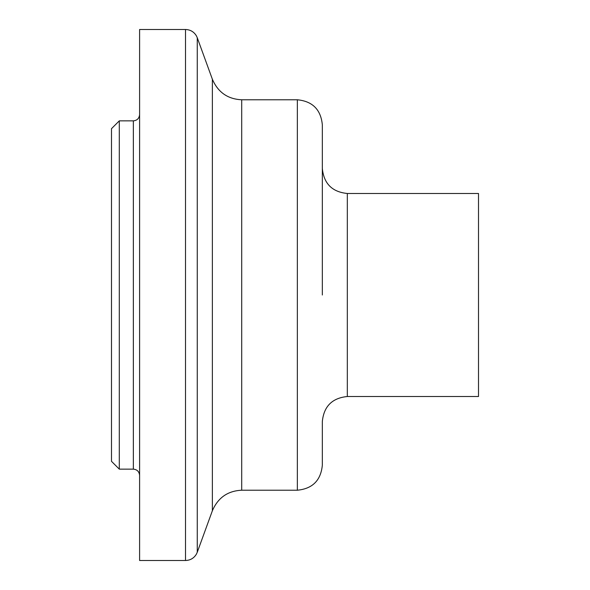 <?xml version="1.0" encoding="UTF-8"?>
<svg xmlns="http://www.w3.org/2000/svg" width="590" height="590" viewBox="0 0 590 590"><rect width="100%" height="100%" fill="white"/><g stroke="black" fill="none" stroke-linecap="round" stroke-linejoin="round"><path stroke-width="0.89" d="M119.298 120.862L111.495 128.672L111.495 461.328L119.298 469.139L119.298 120.862L133.355 120.862L133.355 469.139C137.131 469.529 139.21 471.609 139.601 475.385M347.318 396.517L347.318 193.483L478.505 193.483L478.505 396.517L347.318 396.517C332.17 398.029 323.844 406.355 322.332 421.503L322.332 465.23C320.849 480.408 312.523 488.741 297.345 490.224L297.345 99.776C312.523 101.259 320.849 109.593 322.332 124.77L322.332 295M139.601 295L139.601 560.5L185.518 560.5L185.518 29.5L139.601 29.5L139.601 295M212.363 79.23L212.363 510.77C217.968 497.709 227.755 490.865 241.716 490.224L241.716 99.776C227.755 99.135 217.968 92.291 212.363 79.23L197.259 37.723L197.259 552.277L196.359 554.216C193.867 558.251 190.253 560.345 185.518 560.5M119.298 469.139L133.355 469.139M133.355 120.862C137.131 120.471 139.21 118.391 139.601 114.615M197.259 37.723L196.359 35.784C193.867 31.749 190.253 29.655 185.518 29.5M212.363 510.77L197.259 552.277M241.716 490.224L297.345 490.224M241.716 99.776L297.345 99.776M347.318 193.483C332.17 191.971 323.844 183.645 322.332 168.497"/></g></svg>
